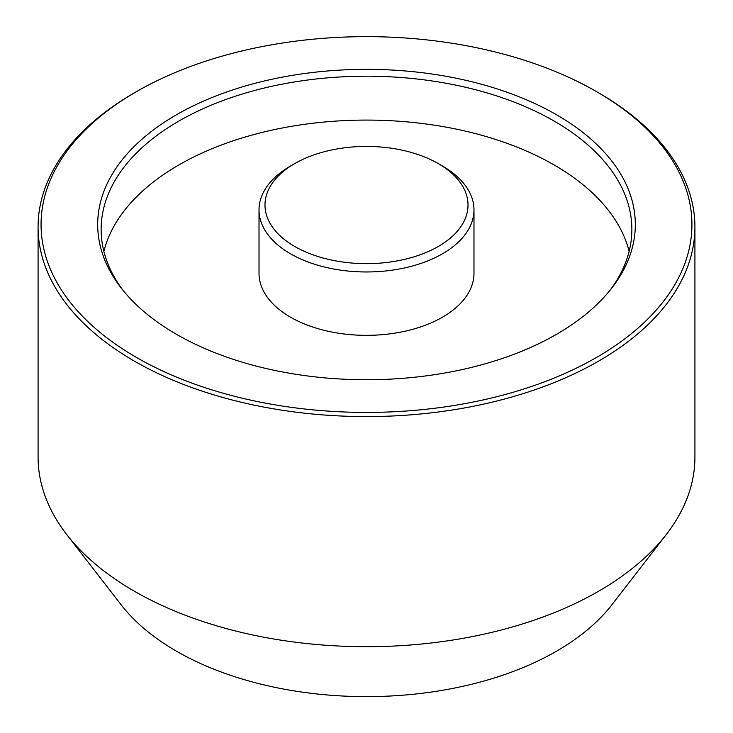 <?xml version="1.0" encoding="UTF-8"?>
<svg xmlns="http://www.w3.org/2000/svg" width="733" height="733" viewBox="0 0 733 733"><rect width="100%" height="100%" fill="white"/><g stroke="black" fill="none" stroke-linecap="round" stroke-linejoin="round"><path stroke-width="1.1" d="M294.721 246.48A101.511 58.603 0 0 0 438.279 246.48A101.511 58.603 0 0 0 438.279 163.596A101.511 58.603 0 0 0 294.721 163.596A101.511 58.603 0 0 0 294.721 246.48M438.279 163.596L442.503 166.034A107.485 62.058 180 0 1 473.985 209.913A107.485 62.058 180 0 1 407.63 267.243A107.485 62.058 180 0 1 290.497 253.792A107.485 62.058 180 0 1 259.015 209.913A107.485 62.058 180 0 1 290.497 166.034L294.721 163.596M259.015 209.913L259.015 273.29A107.485 62.058 0 0 0 290.497 317.169A107.485 62.058 0 0 0 407.63 330.62A107.485 62.058 0 0 0 473.985 273.29L473.985 209.913M103.866 251.355A265.364 153.206 180 0 1 282.81 127.899A265.364 153.206 180 0 1 554.148 164.962A265.364 153.206 180 0 1 629.134 251.355M610.296 289.929A265.364 153.206 0 0 0 631.864 229.411A265.364 153.206 0 0 0 554.148 121.073A265.364 153.206 0 0 0 264.952 87.868A265.364 153.206 0 0 0 101.136 229.411A265.364 153.206 0 0 0 122.704 289.929M666.306 534.504L611.863 604.798A268.782 155.176 180 0 1 176.442 651.179A268.782 155.176 180 0 1 121.137 604.798L66.694 534.504A328.421 189.609 0 0 0 134.276 591.174A328.421 189.609 0 0 0 666.306 534.504A328.421 189.609 0 0 0 694.921 457.099L694.921 226.973A328.421 189.609 180 0 1 492.182 402.151A328.421 189.609 180 0 1 134.276 361.048A328.421 189.609 180 0 1 38.079 226.973A328.421 189.609 180 0 1 134.267 92.899L136.384 91.68A325.434 187.886 0 0 0 136.384 357.392A325.434 187.886 0 0 0 596.616 357.392A325.434 187.886 0 0 0 596.616 91.68A325.434 187.886 0 0 0 136.384 91.68M598.733 92.899L596.616 91.68L598.724 92.899A328.421 189.609 180 0 1 598.733 92.899A328.421 189.609 180 0 1 694.921 226.973M38.079 226.973L38.079 457.099A328.421 189.609 0 0 0 66.694 534.504M556.585 114.797A268.819 155.204 180 0 1 611.899 287.895A268.819 155.204 180 0 1 366.5 379.74A268.819 155.204 180 0 1 121.101 287.895A268.819 155.204 180 0 1 214.054 96.71A268.819 155.204 180 0 1 556.585 114.797"/></g></svg>
